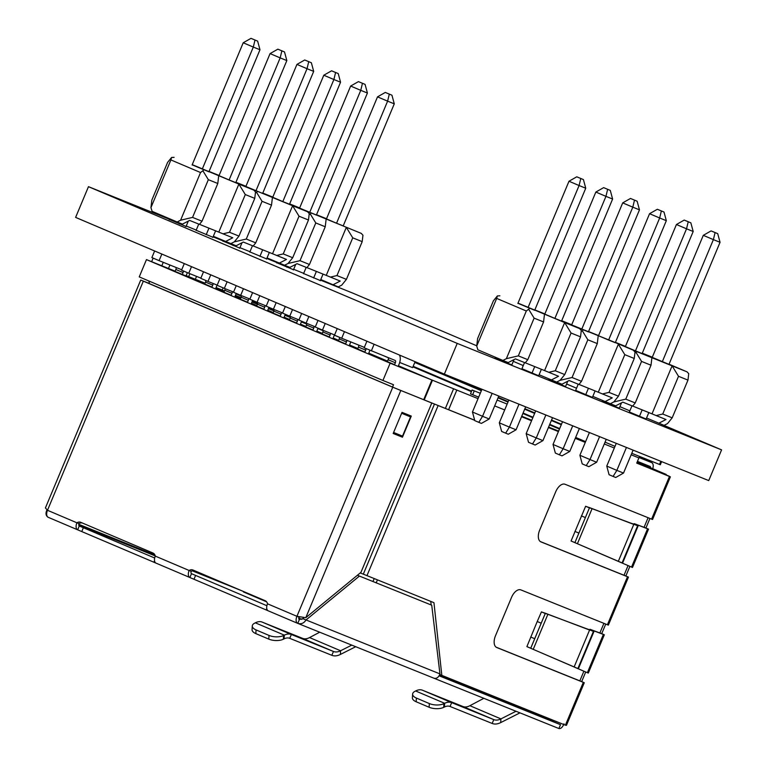 <?xml version="1.0" encoding="UTF-8"?>
<svg xmlns="http://www.w3.org/2000/svg" width="767" height="767" viewBox="0 0 767 767"><rect width="100%" height="100%" fill="white"/><g stroke="black" fill="none" stroke-linecap="round" stroke-linejoin="round"><path stroke-width="1.15" d="M423.729 399.607L431.926 380.01L398.428 365.773L432.454 380.221L424.256 399.828M387.536 361.142L368.754 353.156L387.546 361.132M357.863 348.534L349.531 344.987M338.64 340.356L333.166 338.026L338.65 340.347M316.829 331.076L322.284 333.396L316.819 331.085M305.937 326.454L300.453 324.125L305.937 326.445M284.116 317.174L289.571 319.494L284.116 317.183M267.76 310.213L273.234 312.543L267.75 310.223M251.413 303.272L256.868 305.592L251.413 303.281M240.522 298.651L235.047 296.33M224.156 291.7L215.815 288.152L224.165 291.69M204.933 283.531L186.141 275.583M175.173 271.173L146.468 259.61L139.239 276.897L382.925 380.47L390.154 363.184L431.926 380.01M382.925 380.47L393.5 384.727L392.531 387.057M149.728 281.355L148.836 283.483M390.154 363.184L146.468 259.61M273.033 313.032L280.243 316.1M256.667 306.081L263.877 309.149M240.32 299.13L236.993 297.788A6.241 3.423 113 0 0 236.993 297.788L247.54 302.198M223.954 292.179L220.637 290.837A6.241 3.423 113 0 0 220.637 290.837L231.174 295.247M204.731 284.011L211.951 287.069M175.068 271.403L185.988 275.957L186.793 274.04A9.367 5.129 113 0 0 187.311 272.63M387.345 361.621L394.554 364.68M357.671 349.004L364.881 352.072M338.439 340.836L345.658 343.904M322.073 333.885L329.292 336.943M305.736 326.934L312.946 330.002M289.37 319.983L296.589 323.051M361.573 350.74L354.383 347.681A6.241 3.423 113 0 0 354.383 347.681A6.241 3.423 113 0 0 354.344 347.672M220.704 290.866A6.241 3.423 113 0 0 220.666 290.856L227.866 293.914M237.051 297.817A6.241 3.423 113 0 0 237.022 297.807L244.222 300.865M338.41 340.903L339.244 338.918A2.08 1.141 113 0 0 339.484 337.317M313.943 326.282A2.08 1.141 -67 0 1 313.751 328.084L312.821 330.318M305.707 327.001L306.541 325.016A2.08 1.141 113 0 0 306.771 323.396M281.24 312.38A2.08 1.141 -67 0 1 281.048 314.182L280.118 316.416M273.004 313.099L273.829 311.114A2.08 1.141 113 0 0 274.068 309.494M248.537 298.478A2.08 1.141 -67 0 1 248.345 300.28L247.405 302.514M240.301 299.197L241.126 297.212A2.08 1.141 113 0 0 241.365 295.592M212.967 283.426A2.08 1.141 -67 0 1 212.747 285.151L211.817 287.385M204.703 284.068L205.537 282.093A2.08 1.141 113 0 0 205.777 280.482M183.332 270.943A2.08 1.141 -67 0 1 183.092 272.553L182.287 274.471M175.959 267.434A2.08 1.141 -67 0 1 175.873 269.485L175.049 271.46M394.459 364.919L395.36 362.772A2.08 1.141 113 0 0 395.11 360.423A2.08 1.141 113 0 0 395.101 360.423L364.143 347.796L366.904 341.21M387.316 361.679L388.14 359.704A2.08 1.141 113 0 0 388.227 357.652M346.674 340.26A2.08 1.141 -67 0 1 346.454 341.986L345.524 344.22M325.218 323.492L322.466 330.078L315.247 327.01L318.008 320.424M292.515 309.59L289.753 316.177L298.967 319.887M316.493 331.871L317.452 329.58A9.367 5.129 113 0 0 317.969 328.171M289.753 316.177L282.544 313.109L285.295 306.522M259.812 295.688L257.05 302.275L266.264 305.985M283.79 317.969L284.749 315.678A9.367 5.129 113 0 0 285.266 314.269M257.05 302.275L249.841 299.207L252.592 292.62M227.099 281.786L224.347 288.373L233.561 292.083M251.077 304.077L252.046 301.776A9.367 5.129 113 0 0 252.554 300.367M224.347 288.373L217.128 285.305L219.889 278.718M191.51 266.657L188.759 273.244L200.877 278.133M215.489 288.948L216.447 286.647A9.367 5.129 113 0 0 217.023 285.065M188.759 273.244L181.539 270.185L184.301 263.589M322.466 330.078L334.585 334.958M349.196 345.773L350.155 343.472A9.367 5.129 113 0 0 350.73 341.89M399.415 355.025A9.367 5.129 -67 0 1 399.061 364.258L398.159 366.405M161.856 254.05L159.095 260.646L181.721 269.754M374.114 344.268L371.362 350.864M154.637 250.982L151.876 257.578L159.095 260.646M289.341 320.04L290.175 318.065A2.08 1.141 113 0 0 290.405 316.445M276.158 302.639L273.407 309.226L266.187 306.158L268.949 299.571M243.455 288.737L240.694 295.324L249.908 299.034M264.874 305.429A2.08 1.141 -67 0 1 264.682 307.231L263.752 309.456M267.424 311.018L268.383 308.717A9.367 5.129 113 0 0 268.901 307.308M256.638 306.138L257.463 304.163A2.08 1.141 113 0 0 257.702 302.543M240.694 295.324L233.484 292.256L236.246 285.669M210.752 274.835L207.991 281.422L217.205 285.132M232.171 291.527A2.08 1.141 -67 0 1 231.979 293.33L231.04 295.554M234.712 297.117L235.68 294.816A9.367 5.129 113 0 0 236.198 293.416M224.999 288.641A2.08 1.141 -67 0 1 224.76 290.262L223.935 292.237M203.533 271.767L200.781 278.354L207.991 281.422M369.905 350.241A9.367 5.129 -67 0 1 369.387 351.65L368.419 353.951M364.325 347.365L341.698 338.257L344.46 331.66M364.747 352.389L365.686 350.155A2.08 1.141 113 0 0 365.926 348.554M357.643 349.071L358.467 347.096A2.08 1.141 113 0 0 358.553 345.045M341.698 338.257L334.489 335.189L337.24 328.602M308.871 316.541L306.11 323.128L315.323 326.838M330.289 333.233A2.08 1.141 -67 0 1 330.088 335.026L329.158 337.259M332.83 338.822L333.789 336.521A9.367 5.129 113 0 0 334.383 334.882M322.054 333.942L322.878 331.967A2.08 1.141 113 0 0 323.118 330.337M306.11 323.128L298.9 320.06L301.652 313.473M273.407 309.226L282.611 312.936M297.577 319.331A2.08 1.141 -67 0 1 297.385 321.133L296.455 323.358M300.127 324.92L301.086 322.619A9.367 5.129 113 0 0 301.604 321.21M254.845 596.496L243.417 591.923L266.628 601.836M192.268 570.83L242.305 590.983M154.685 558.012L79.279 525.989A2.08 1.141 -67 0 1 79.269 525.98A2.08 1.141 -67 0 1 79.02 523.64A5.206 4.353 -68.1 0 1 82.357 522.998M266.906 605.719L191.501 573.687A2.08 1.141 -67 0 1 191.491 573.678A2.08 1.141 -67 0 1 191.251 571.338A5.206 4.353 -68.1 0 1 194.578 570.706M433.901 678.201L558.894 728.535L560.495 724.7L439.127 675.813M439.424 675.286L539.987 715.975A2.08 1.141 113 0 0 540.975 715.716M155.864 563.055L77.668 529.824L79.25 525.98M268.086 610.753L189.89 577.522L191.482 573.678M299.37 619.535L297.778 623.379L433.767 678.143C436.519 678.9 438.58 677.491 439.951 673.896L431.725 605.192L359.426 576.075L306.033 619.957L302.792 618.662L299.303 619.506A2.08 1.141 -67 0 1 299.283 619.496A2.08 1.141 -67 0 1 299.044 617.157L300.29 616.908M148.875 283.387L394.88 388.054L431.783 403.011L392.762 387.201L140.735 280.051L45.416 507.936L47.487 510.285A6.241 3.423 113 0 0 48.225 517.313A6.241 3.423 113 0 0 48.254 517.322C45.799 515.855 45.378 513.363 46.969 509.854M48.225 517.313L77.64 529.815A6.241 3.423 -67 0 1 77.64 529.815A6.241 3.423 -67 0 1 76.911 522.787L79.02 523.64M189.833 577.503L156.046 563.141A6.241 3.423 -67 0 1 156.017 563.131A6.241 3.423 -67 0 1 155.289 556.104A5.206 4.353 111.9 0 0 152.921 552.997L80.775 522.327A5.206 4.353 111.9 0 0 80.708 522.298A5.206 4.353 111.9 0 0 76.911 522.787L47.487 510.285L143.324 281.182M156.017 563.131L189.861 577.513A6.241 3.423 -67 0 1 189.861 577.513A6.241 3.423 -67 0 1 189.133 570.485L191.251 571.338M439.951 673.896L306.033 619.957C303.943 623.264 301.163 624.396 297.692 623.341A6.241 3.423 -67 0 1 297.654 623.331L268.277 610.839A6.241 3.423 -67 0 1 268.239 610.829A6.241 3.423 -67 0 1 267.51 603.802A5.206 4.353 111.9 0 0 265.142 600.695L192.996 570.025A5.206 4.353 111.9 0 0 192.929 570.006A5.206 4.353 111.9 0 0 189.133 570.485L155.289 556.104M268.239 610.829L297.654 623.331A6.241 3.423 -67 0 1 296.925 616.304L299.044 617.157M302.792 618.662L304.135 617.56M564.004 723.856C562.508 727.346 560.802 728.909 558.894 728.535M532.749 712.409A2.08 1.16 -67 0 1 531.914 712.543L501.426 699.792M585.7 671.988L581.683 681.604L496.182 647.204M605.738 624.079L601.74 633.638L599.909 632.9L603.37 634.434L594.176 630.973L578.337 668.814L575.135 667.453L584.473 671.47L583.879 671.221L579.833 680.895M628.068 565.586L624.012 575.269L624.616 575.499L540.361 541.579M629.889 566.362L625.862 575.979L624.031 575.24M649.927 518.454L645.929 528.012L634.184 523.65L633.791 524.129L630.56 523.036L585.624 506.258L571.07 540.994L628.068 565.595M650.55 467.774A2.08 1.141 113 0 0 650.052 466.441A2.08 1.141 113 0 0 650.042 466.441L637.454 461.37M432.502 374.517A2.08 1.141 -67 0 1 432.511 375.101M140.735 280.051L148.903 283.33M392.762 387.201L296.925 616.304L305.784 617.694L400.796 390.547M359.426 576.075L357.403 575.26M565.404 725.179L566.449 725.342L584.272 682.735L583.313 682.371L565.404 725.179L439.75 674.529M535.165 713.377A6.241 3.442 -67 0 1 534.829 713.895M430.757 601.386L431.14 604.952M474.668 420.211L397.843 389.291M585.307 442.329L575.288 438.293M558.443 431.514L548.424 427.478M531.579 420.7L521.57 416.663M640.138 456.672A2.08 1.745 -68.1 0 0 638.901 457.918L636.725 463.115L669.514 476.317L651.605 519.125L652.554 519.499L670.377 476.863L636.754 463.047M600.168 633.072L589.996 629.285L589.602 629.755L586.381 628.672L541.435 611.884L537.226 621.529L526.891 646.619L587.369 672.697L603.37 634.434L604.329 634.779L588.308 673.071L584.157 671.336M604.329 634.779L601.74 633.638M644.347 527.437L648.508 529.153L632.497 567.446L628.346 565.701M648.508 529.153L645.929 528.012M413.164 366.3L471.6 391.132M523.094 413.02L533.027 417.248M549.738 424.343L559.67 428.571M431.783 403.011L360.95 572.345L305.784 617.694M393.183 433.48L402.454 437.209L411.285 416.078L402.023 412.358L393.183 433.48M393.212 433.413L399.204 435.829L399.588 434.918M407.641 415.676L408.015 414.765M522.557 708.957L522.624 708.804A6.251 3.49 -67 0 0 521.809 708.66M489.173 695.516A6.251 3.356 -67 0 1 490.142 695.247M581.683 681.604L584.272 682.735M625.862 575.979L628.451 577.11L627.502 576.746L607.416 624.75L608.365 625.124L628.451 577.11M639.093 457.544L651.643 462.597A6.241 3.423 -67 0 1 651.682 462.616A6.241 3.423 -67 0 1 652.746 468.714M433.671 369.953A6.241 3.423 113 0 0 433.643 369.934A6.241 3.423 113 0 0 433.604 369.924L414.822 362.36M607.416 624.75L520.851 589.89A10.412 5.695 -67 0 0 511.551 597.368L495.482 635.776A10.412 5.695 -67 0 0 496.7 647.482A10.412 5.695 -67 0 0 496.748 647.511L583.313 682.371M360.25 572.92L433.949 602.68L441.83 675.411M474.687 420.297L397.852 389.262M478.666 397.143L470.507 393.855L478.675 397.124M470.507 393.855L472.06 389.991L480.286 393.279M521.541 416.721L531.56 420.757M548.405 427.545L558.414 431.572M575.26 438.36L585.279 442.396M615 446.365L605.067 442.137M651.605 519.125L565.039 484.265A10.412 5.695 -67 0 0 555.73 491.743L539.661 530.15A10.412 5.695 -67 0 0 540.879 541.857A10.412 5.695 -67 0 0 540.936 541.886L627.502 576.746M575.135 667.453L578.04 668.651L594.176 630.973L590.964 629.611M619.324 561.827L631.548 567.072L647.559 528.808L635.153 523.986M414.774 362.455L481.34 390.748M498.051 397.852L507.984 402.081M524.695 409.175L534.637 413.403M551.348 420.508L561.281 424.726M236.035 293.876A2.08 1.745 111.9 0 1 236.351 293.972L241.384 296.235M147.734 283.013L148.865 283.406M147.753 282.956L148.865 283.435M402.454 437.209L399.204 435.829M319.695 632.209L309.561 637.569L340.596 650.761L351.756 645.124M516.018 711.268L500.918 718.9A20.824 11.62 -67 0 1 493.775 719.619L451.667 702.639L422.444 690.214L462.971 706.522A20.824 11.179 113 0 0 469.883 705.707L483.852 698.315M401.659 413.231L406.74 415.302M661.624 461.619L660.301 464.773L631.778 453.307M589.996 629.285L593.84 630.886L593.447 631.366L589.602 629.755M634.184 523.65L638.355 525.347L622.526 563.189L618.384 561.415M274.097 309.926L268.747 307.768M257.702 303.32L252.305 301.105M355.706 646.715L340.395 654.443L340.596 650.761A20.824 11.62 -67 0 1 333.453 651.471L302.649 638.384A20.824 11.179 113 0 0 309.561 637.569M519.968 712.859L500.717 722.591L500.918 718.9L469.883 705.707M401.649 413.26L410.537 416.912L402.512 436.116L393.615 432.463M410.537 416.912L404.104 414.218M618.24 561.3L622.229 563.026L638.019 525.261L637.636 525.74L633.791 524.129M302.649 638.384L262.122 622.075A20.824 11.179 113 0 0 255.325 622.823L254.596 623.197A10.412 4.736 3.5 0 0 252.295 625.939A10.412 4.736 3.5 0 0 256.063 629.918L269.016 635.421A10.412 4.736 3.5 0 0 283.579 635.517L284.327 635.153A20.824 11.62 -67 0 1 291.345 634.491L333.453 651.471L331.852 655.315A24.985 13.902 113 0 0 340.395 654.443M462.971 706.522L493.775 719.619L492.174 723.454A24.985 13.902 113 0 0 500.717 722.591M586.381 628.672L593.447 631.366L577.896 668.536L570.945 665.574M630.56 523.036L637.636 525.74L622.085 562.901L615.124 559.948M331.852 655.315L289.734 638.336L291.345 634.491L262.122 622.075M422.444 690.214A20.824 11.179 113 0 0 415.637 690.971L444.649 703.301A20.824 11.62 -67 0 1 451.667 702.639L450.056 706.484L492.174 723.454M530.016 647.981L574.147 666.935L589.583 630.033L544.666 612.977M574.205 542.355L618.336 561.31L633.772 524.407L588.845 507.351M255.325 622.823L284.327 635.153L284.097 638.853A16.653 9.338 -67 0 1 289.734 638.336M444.419 707.001L443.681 707.366L443.901 703.665L444.649 703.301L444.419 707.001A16.653 9.338 -67 0 1 450.056 706.484M443.901 703.665A10.412 4.736 -176.5 0 1 429.338 703.56L416.385 698.056A10.412 4.736 -176.5 0 1 412.617 694.087A10.412 4.736 -176.5 0 1 414.918 691.345L415.637 690.971M541.435 611.884L547.868 614.338L533.228 649.342L526.9 646.629L530.745 648.24L545.279 613.495L541.416 611.903M577.407 543.717L574.924 542.614L589.439 507.879L585.595 506.278L592.057 508.713L577.407 543.717M284.097 638.853L283.359 639.218L283.579 635.517M252.295 625.939L252.065 629.64A10.412 4.736 3.5 0 0 255.842 633.619L268.795 639.122A10.412 4.736 3.5 0 0 283.359 639.218M412.617 694.087L412.387 697.788A10.412 4.736 3.5 0 0 416.165 701.757L429.117 707.26A10.412 4.736 3.5 0 0 443.681 707.366M530.726 648.23L545.251 613.504M571.07 540.994L574.914 542.605L589.439 507.879M575.653 437.43L585.595 441.639M384.727 356.243L388.265 357.719M399.693 362.465L412.608 367.642L415.1 361.688M216.064 287.567L224.472 290.952M235.45 295.372L240.972 297.596M251.94 302.016L257.434 304.231M268.412 308.65L273.924 310.865M284.902 315.285L290.357 317.49M301.364 321.919L306.79 324.105M317.845 328.554L323.147 330.692M334.287 335.179L337.585 336.512M412.934 366.856L471.398 391.63M204.933 283.522L188.768 276.647L205.067 283.205M357.873 348.515L349.531 344.977M240.531 298.641L235.047 296.321M478.033 398.648L432.454 380.221M637.156 462.079L666.197 474.428L636.926 462.635M585.48 441.917L575.461 437.88M558.616 431.102L548.597 427.066M531.752 420.287L521.742 416.251M522.883 413.509L532.825 417.737M549.527 424.841L559.469 429.06M648.086 517.715L644.069 527.332M603.907 623.341L599.88 632.957M561.895 723.77L439.606 674.893M453.604 388.735L445.378 408.418M374.181 578.606L372.963 581.52M301.901 619.362L298.794 618.116M376.194 582.824L377.412 579.91M448.609 409.722L456.816 390.106M205.297 575.26L193.706 570.59M154.915 554.963L78.809 524.321M250.301 594.387L266.072 601.27M720.05 242.305L668.987 364.363L662.324 361.679L713.387 239.62L703.291 235.335L711.067 230.905L717.72 233.667L713.713 231.97L717.72 233.667L720.05 242.305L713.387 239.62L715.074 232.602L713.387 239.62L703.291 235.335L711.067 230.905L713.713 231.97L717.72 233.667L720.05 242.305L668.987 364.363L652.228 357.393L662.324 361.679L713.387 239.62L720.05 242.305M648.824 412.56L646.044 419.213L648.824 412.56M633.101 450.143L623.513 473.066L616.85 470.382L626.438 447.458L616.85 470.382L623.513 473.066L615.728 477.486L623.513 473.066L633.101 450.143M606.755 466.087L616.265 443.355L606.755 466.087L616.85 470.382L613.092 476.422L615.728 477.486L613.092 476.422L616.85 470.382L606.755 466.087L609.084 474.725L613.092 476.422L609.084 474.725L606.755 466.087M629.295 412.205L631.96 405.829L629.295 412.205M652.065 357.767L703.291 235.335L652.065 357.767M639.41 416.462L642.161 409.875L639.41 416.462M605.077 401.592L612.258 397.891L602.431 393.931L609.017 392.388L618.47 396.194L613.811 401.946L625.776 399.137L635.229 402.943L651.01 365.217L651.902 357.7L672.103 365.84L678.517 376.3L687.97 380.106L688.728 373.682L687.97 380.106L672.189 417.833L687.97 380.106L678.517 376.3L662.736 414.027L672.189 417.833L667.53 423.585L664.088 425.359L646.543 418.015L664.088 425.359L667.53 423.585L672.189 417.833L662.736 414.027L678.517 376.3L672.103 365.84L652.017 413.844L656.149 415.57L662.736 414.027L656.149 415.57L665.986 419.53L658.795 423.231L665.986 419.53L632.698 406.069L652.017 413.844L672.103 365.84L651.902 357.7L651.01 365.217L641.557 361.41L636.083 352.484L636.965 351.689L651.902 357.7L615.364 342.504L636.965 351.689L634.903 352.964L636.083 352.484L641.557 361.41L625.776 399.137L635.229 402.943L632.67 406.107L622.833 402.148L615.652 405.848L622.833 402.148L632.67 406.107L635.229 402.943L651.01 365.217L641.557 361.41L625.776 399.137L613.811 401.946L610.359 403.72L615.652 405.848L610.359 403.72L613.811 401.946L610.359 403.72L592.824 396.386M652.305 357.201L642.286 353.165L652.305 357.201M625.441 346.387L615.422 342.35L625.441 346.387M672.103 365.84L687.031 371.851L669.054 364.21L687.031 371.851L669.054 364.21L687.05 371.861L688.728 373.682L687.031 371.851L672.103 365.84M635.469 350.864L625.364 346.569L635.469 350.864L686.532 228.806L676.427 224.51L684.212 220.081L690.856 222.852L684.212 220.081L690.856 222.852L693.186 231.49L642.132 353.549L635.469 350.864L686.532 228.806L688.22 221.788L686.532 228.806L676.427 224.51L684.212 220.081L686.848 221.145L690.856 222.852L693.186 231.49L686.532 228.806L693.186 231.49L642.132 353.549L635.469 350.864M631.787 406.232L631.624 405.695L631.787 406.232M621.51 402.838L619.18 408.399L621.51 402.838M606.246 439.318L596.649 462.242L589.996 459.558L599.583 436.634L589.996 459.558L596.649 462.242L588.874 466.672L596.649 462.242L606.246 439.318M579.89 455.272L589.401 432.54L579.89 455.272L589.996 459.558L586.228 465.607L588.874 466.672L586.228 465.607L589.996 459.558L579.89 455.272L582.22 463.901L586.228 465.607L582.22 463.901L579.89 455.272M602.431 401.39L602.757 400.604L602.431 401.39M625.297 346.732L676.427 224.51L625.297 346.732M612.545 405.647L612.919 404.755L612.545 405.647M664.001 212.037L666.331 220.675L615.268 342.734L608.605 340.049L659.668 217.991L649.563 213.696L657.348 209.266L664.001 212.037L657.348 209.266M595.106 390.93L592.316 397.584M579.382 428.504L569.795 451.427L563.131 448.743L572.719 425.819M553.026 444.448L563.131 448.743L559.364 454.793L555.356 453.086L553.026 444.448L562.537 421.725M575.566 390.576L578.241 384.19M598.346 336.138L649.563 213.696M585.681 394.832L588.442 388.246M666.331 220.675L659.668 217.991L661.355 210.973M559.364 454.793L562.01 455.857L569.795 451.427M581.185 331.325L582.354 330.845L587.838 339.781L572.057 377.508L581.511 381.314L578.941 384.478L569.114 380.518L561.933 384.219L556.641 382.091L560.083 380.317L556.641 382.091L539.096 374.747M598.586 335.572L588.567 331.536M571.722 324.748L561.703 320.711M561.636 320.865L615.335 342.571L633.312 350.212L635.009 352.053L634.251 358.467L624.798 354.661L618.375 344.201L598.298 392.215L578.98 384.43M608.605 340.049L598.509 335.754M637.137 201.222L630.484 198.452L637.137 201.222L639.467 209.851L588.404 331.91L571.645 324.94M602.431 393.931L598.298 392.215M598.183 336.071L597.292 343.587L581.511 381.314M609.017 392.388L624.798 354.661M597.292 343.587L587.838 339.781M583.246 330.05L582.354 330.845M618.47 396.194L634.251 358.467M578.069 384.603L577.906 384.056M572.057 377.508L560.083 380.317L564.752 374.564L580.533 336.838L571.07 333.031L564.656 322.562L579.593 328.583L561.607 320.942L579.612 328.592L581.29 330.414L580.533 336.838M567.791 381.199L565.461 386.76M552.528 417.689L542.931 440.613L536.267 437.928L545.864 415.005M526.172 433.633L536.267 437.928L532.509 443.978L528.501 442.271L526.172 433.633L535.682 410.901M548.712 379.761L549.038 378.975M571.578 325.093L622.708 202.881L630.484 198.452M581.741 329.225L632.804 207.167L622.708 202.881M558.827 384.018L559.201 383.117M639.467 209.851L632.804 207.167L634.491 200.158M532.509 443.978L535.155 445.042L542.931 440.613M610.283 190.398L612.612 199.036L561.549 321.095L554.886 318.41L605.949 196.352L595.844 192.057L603.629 187.637L610.283 190.398L603.629 187.637M541.387 369.291L538.597 375.945M525.663 406.865L516.076 429.788L509.413 427.114L519 404.19M499.307 422.818L509.413 427.114L505.645 433.154L501.637 431.457L499.307 422.818L508.818 400.086M521.848 368.937L524.523 362.561M544.628 314.499L595.844 192.057M531.962 373.193L534.724 366.607M612.612 199.036L605.949 196.352L607.637 189.334M505.645 433.154L508.291 434.218L516.076 429.788M502.922 360.452L477.87 349.8L476.719 346.08L477.611 338.563L493.392 300.837L497.371 295.928L496.671 298.401L526.315 310.999L528.636 309.216L534.12 318.142L518.329 355.869L527.792 359.675L525.222 362.839L515.395 358.879L508.205 362.58L502.922 360.452L506.364 358.678L518.329 355.869M544.858 313.933L534.848 309.897M518.003 303.118L564.656 322.562L544.57 370.576L525.261 362.801M554.886 318.41L544.781 314.115M583.419 179.583L576.765 176.813L583.419 179.583L585.748 188.222L534.685 310.28L517.926 303.301M551.358 379.962L558.539 376.261L544.57 370.576M544.455 314.432L543.573 321.948L527.792 359.675M548.712 372.302L555.289 370.758L571.07 333.031M543.573 321.948L534.12 318.142M497.371 295.928L499.883 295.822M529.527 308.42L528.636 309.216M555.289 370.758L564.752 374.564M524.35 362.964L524.177 362.417M526.315 310.999L506.364 358.678M496.671 298.401L476.719 346.08M514.063 359.57L511.742 365.13M498.799 396.05L489.212 418.974L482.548 416.289L492.136 393.366M472.453 412.004L482.548 416.289L478.79 422.339L474.783 420.632L472.453 412.004L481.964 389.272M494.993 358.122L495.357 357.24M517.859 303.454L568.989 181.242L576.765 176.813M528.022 307.596L579.085 185.537L568.989 181.242M505.108 362.379L505.482 361.487M585.748 188.222L579.085 185.537L580.772 178.519M478.79 422.339L481.427 423.403L489.212 418.974M391.947 95.204L394.276 103.842L343.213 225.901L336.55 223.216L387.613 101.158L377.517 96.863L385.293 92.433L391.947 95.204L385.293 92.433M323.051 274.097L320.27 280.751M303.08 321.843L302.802 322.495M285.957 315.716L286.369 314.738M303.521 273.742L306.186 267.367M326.291 219.304L377.517 96.863M313.636 277.999L316.387 271.413M394.276 103.842L387.613 101.158L389.3 94.14M309.13 214.492L310.309 214.022L315.783 222.948L300.002 260.675L309.456 264.481L306.896 267.645L297.059 263.685L289.878 267.386L284.586 265.257L288.037 263.484L284.586 265.257L267.05 257.923M326.531 218.739L316.512 214.702M299.667 207.924L289.648 203.888M289.59 204.041L361.276 233.389L362.954 235.22L362.197 241.643L352.743 237.828L346.329 227.368L326.243 275.382L306.925 267.606M336.55 223.216L326.454 218.921M365.082 84.389L358.438 81.618L365.082 84.389L367.412 93.028L316.359 215.086L299.59 208.106M330.376 277.108L336.962 275.564L346.416 279.37L341.756 285.123L338.314 286.896L333.022 284.758L340.212 281.067L326.243 275.382M326.128 219.237L325.237 226.754L309.456 264.481M336.962 275.564L352.743 237.828M325.237 226.754L315.783 222.948M311.191 213.226L310.309 214.022M346.416 279.37L362.197 241.643M306.014 267.769L305.851 267.223M300.002 260.675L288.037 263.484L292.697 257.731L308.478 220.004L299.025 216.198L292.601 205.738L307.538 211.75L289.562 204.108L307.557 211.759L309.235 213.59L308.478 220.004M333.022 284.758L320.769 279.552M295.736 264.375L293.406 269.936M276.657 262.928L276.983 262.141M299.523 208.26L350.653 86.048L358.438 81.618M309.695 212.401L360.758 90.343L350.653 86.048M269.284 308.996L269.639 308.133M286.772 267.184L287.146 266.283M367.412 93.028L360.758 90.343L362.446 83.325M338.228 73.574L340.558 82.203L289.495 204.262L282.831 201.587L333.894 79.519L323.789 75.233L331.574 70.804L338.228 73.574L331.574 70.804M269.332 252.468L266.542 259.112M249.793 252.113L252.468 245.728M272.573 197.665L323.789 75.233M259.908 256.37L262.669 249.783M340.558 82.203L333.894 79.519L335.582 72.51M255.411 192.862L256.581 192.383L262.065 201.309L246.284 239.036L255.737 242.851L253.168 246.015L243.34 242.056L236.159 245.756L230.867 243.618L234.309 241.854L230.867 243.618L213.322 236.284M272.812 197.1L262.793 193.063M245.948 186.285L235.929 182.249M235.862 182.402L292.601 205.738L272.525 253.752L253.206 245.967M282.831 201.587L272.736 197.292M311.364 62.75L304.71 59.989L311.364 62.75L313.693 71.389L262.63 193.447L245.871 186.477M279.303 263.129L286.484 259.428L272.525 253.752M272.41 197.598L271.518 205.115L255.737 242.851M276.657 255.469L283.244 253.925L299.025 216.198M271.518 205.115L262.065 201.309M257.472 191.587L256.581 192.383M283.244 253.925L292.697 257.731M252.295 246.13L252.132 245.593M246.284 239.036L234.309 241.854L238.978 236.102L254.759 198.365L245.296 194.559L238.882 184.099L253.819 190.12L235.833 182.469L253.839 190.12L255.516 191.951L254.759 198.365M242.017 242.736L239.688 248.297M223.139 287.865L222.219 290.051M222.938 241.289L223.264 240.512M245.804 186.63L296.934 64.409L304.71 59.989M255.967 190.762L307.03 68.704L296.934 64.409M233.053 245.545L233.427 244.654M313.693 71.389L307.03 68.704L308.717 61.686M284.509 51.935L286.839 60.574L235.776 182.632L229.112 179.948L280.176 57.889L270.07 53.594L277.855 49.165L284.509 51.935L277.855 49.165M215.613 230.829L212.823 237.482M196.553 276.388L195.336 279.293M196.074 230.474L198.749 224.089M218.854 176.036L270.07 53.594M188.672 276.619L189.89 273.704M206.189 234.731L208.95 228.144M286.839 60.574L280.176 57.889L281.863 50.871M177.148 221.989L152.096 211.337L150.946 207.617L151.837 200.101L167.618 162.364L171.597 157.456L170.897 159.939L200.542 172.537L202.862 170.744L208.346 179.679L192.555 217.406L202.018 221.212L199.449 224.376L189.622 220.417L182.431 224.117L177.148 221.989L180.59 220.215L192.555 217.406M219.084 175.47L209.075 171.434M192.229 164.646L238.882 184.099L218.796 232.113L199.487 224.338M229.112 179.948L219.007 175.653M257.645 41.121L250.991 38.35L257.645 41.121L259.975 49.75L208.912 171.818L192.153 164.838M225.584 241.49L232.765 237.789L218.796 232.113M218.681 175.969L217.799 183.486L202.018 221.212M222.938 233.839L229.515 232.286L245.296 194.559M217.799 183.486L208.346 179.679M171.597 157.456L174.109 157.35M203.754 169.948L202.862 170.744M229.515 232.286L238.978 236.102M198.576 224.501L198.404 223.954M200.542 172.537L180.59 220.215M170.897 159.939L150.946 207.617M188.289 221.097L185.969 226.668M169.929 265.008L168.472 268.469M151.636 261.691L153.132 258.105M169.219 219.659L169.584 218.777M192.086 164.991L243.216 42.779L250.991 38.35M202.248 169.133L253.311 47.075L243.216 42.779M161.808 265.785L163.266 262.324M179.334 223.916L179.708 223.015M259.975 49.75L253.311 47.075L254.999 40.057M149.335 282.304L148.664 280.904M320.357 280.549L303.607 273.541M212.91 237.271L196.16 230.273M592.402 397.373L575.653 390.374M511.829 364.919L495.079 357.921M619.266 408.197L602.517 401.189M239.774 248.096L223.024 241.087M293.493 269.725L276.743 262.726M186.055 226.457L169.306 219.448M565.547 386.558L548.798 379.55M538.683 375.744L521.934 368.735M646.13 419.012L629.381 412.004M266.628 258.91L249.879 251.902M320.529 280.128L352.849 293.138L476.758 345.802M513.324 361.353L523.257 365.571M566.612 383.999L576.554 388.227M619.909 406.654L629.851 410.872M660.905 424.074L721.584 449.874L708.737 480.593L444.361 374.123L75.617 217.397L88.473 186.669L169.382 219.257M186.228 226.035L196.247 230.071M213.082 236.859L223.101 240.896M239.946 247.674L249.965 251.71M266.811 258.489L276.829 262.525M293.665 269.313L303.684 273.34M721.584 449.874L457.218 343.395L88.473 186.669M457.218 343.395L444.361 374.123M306.541 325.016L313.751 328.084M273.829 311.114L281.048 314.182M241.126 297.212L248.345 300.28M205.537 282.093L212.747 285.151M175.873 269.485L183.092 272.553M388.14 359.704L395.36 362.772M339.244 338.918L346.454 341.986M297.385 321.133L290.175 318.065M264.682 307.231L257.463 304.163M231.979 293.33L224.76 290.262M365.686 350.155L358.467 347.096M330.088 335.026L322.878 331.967M78.761 525.127L155.25 555.931M539.987 715.975L560.495 724.7M83.373 527.706L81.772 531.55M154.531 560.725L153.918 562.211M195.604 575.403L193.993 579.248M266.763 608.432L266.139 609.909M433.767 678.143L297.864 623.418M77.601 529.796L48.254 517.322M296.925 616.304L267.51 603.802M531.847 712.696L510.534 703.464M433.604 369.924L481.532 390.298L433.643 369.934M498.243 397.392L508.176 401.62L498.243 397.392M524.887 408.725L534.829 412.943L524.887 408.725M551.531 420.048L561.473 424.276L551.54 420.048M639.247 457.333L651.643 462.597L639.247 457.333M472.693 394.727L474.246 390.863M638.901 457.918L631.155 454.793M614.309 448.014L604.3 443.978M504.696 409.942L494.677 405.906M438.12 405.57L366.952 575.691M660.828 461.303L659.505 464.466M254.855 302.179L255.162 301.469M434.467 404.065L363.299 574.195M507.15 404.084L497.131 400.048L507.15 404.084M574.924 542.614L571.089 541.003M255.842 633.619L256.063 629.918M269.016 635.421L268.795 639.122M429.338 703.56L429.117 707.26M416.165 701.757L416.385 698.056M534.58 638.652L530.735 637.041M541.061 623.14L537.226 621.529M578.759 533.027L574.914 531.416M585.25 517.514L581.405 515.903M269.725 311.709L276.925 314.767M253.378 304.758L260.569 307.816M201.433 282.678L208.634 285.736M171.933 270.137L179.133 273.196M383.874 360.222L391.074 363.28M335.141 339.503L342.341 342.571M318.784 332.562L325.985 335.62M302.438 325.611L309.628 328.669M286.081 318.66L293.282 321.718M585.039 671.7L584.425 671.451M629.218 566.075L628.614 565.825"/></g></svg>
